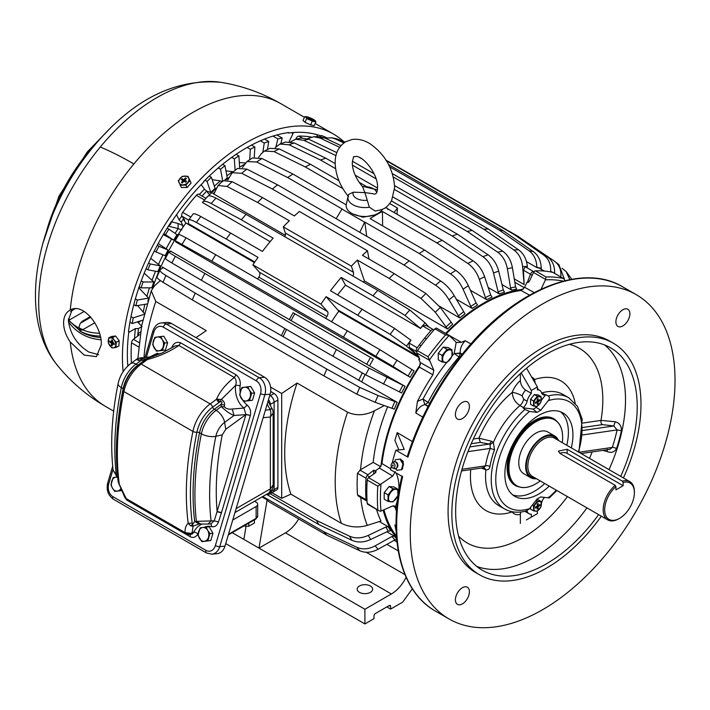 <?xml version="1.0" encoding="UTF-8"?>
<svg xmlns="http://www.w3.org/2000/svg" width="710" height="710" viewBox="0 0 710 710"><rect width="100%" height="100%" fill="white"/><g stroke="black" fill="none" stroke-linecap="round" stroke-linejoin="round"><path stroke-width="1.06" d="M536.201 419.619A139.63 80.62 -60 0 1 535.926 420.258M507.623 469.274A139.63 80.62 -60 0 1 507.215 469.825M535.757 419.841A139.08 80.301 -60 0 1 535.482 420.489M507.606 468.769A139.08 80.301 -60 0 1 507.18 469.337M137.687 336.061A154.088 88.963 -60 0 1 137.873 333.877L140.536 331.836M152.517 288.322A146.571 84.623 -60 0 1 185.896 223.011L183.215 219.23A154.088 88.963 -60 0 1 183.668 218.609M208.394 195.942A146.571 84.623 -60 0 1 216.772 187.804M226.135 179.737A146.571 84.623 -60 0 1 229.303 177.251M131.43 363.05A164.755 95.122 -60 0 1 131.51 342.815A3.213 1.855 -60 0 1 133.409 339.344L139.391 334.747L137.873 333.877M396.659 538.908A146.571 84.623 -60 0 1 394.272 536.085L386.861 531.799M396.579 537.923A146.571 84.623 -60 0 1 383.196 510.117M271.903 492.678L281.684 498.322L290.86 494.16L341.359 523.314C349.693 527.29 358.346 527.983 367.31 525.391L380.977 521.007A146.571 84.623 -60 0 1 376.513 509.372M266.49 494.346L318.861 524.583L351.903 540.292C357.627 542.804 363.884 542.529 370.682 539.476L388.255 531.133L390.589 530.84A146.571 84.623 -60 0 1 388.228 526.731L379.264 521.557M397.201 539.493L394.929 539.875L378.084 549.256C371.561 552.699 365.446 553.188 359.757 550.72L326.848 535.207L268.602 501.579A178.663 103.154 -60 0 1 267.12 499.902L258.99 548.12L364.904 609.26L364.904 623.939L373.975 618.694L373.975 616.076A2.139 1.234 120 0 1 375.492 613.458L389.107 605.594L390.624 606.464L390.624 609.091L402.73 602.098L412.341 588.776M524.37 287.772L514.83 282.26M528.888 281.968L527.734 281.302A154.088 88.963 -60 0 1 529.394 281.249L526.953 282.34L524.619 287.302L521.096 290.496A145.497 84.002 120 0 0 446.253 333.709L461.278 342.318L465.183 340.729L470.899 343.924M534.204 271.486A164.755 95.122 -60 0 0 533.423 271.495A3.213 1.855 -60 0 0 530.459 274.255L527.734 281.302M514.262 278.879L524.131 284.568L523.447 270.208L525.205 266.747A164.755 95.122 -60 0 1 527.37 266.756L527.352 266.534C526.563 259.123 523.643 253.559 518.602 249.858L488.462 229.099L392.364 173.622M296.363 139.098L295.804 139.231M445.667 333.372A146.571 84.623 -60 0 1 523.208 289.316M285.322 235.285L213.133 193.617A146.571 84.623 -60 0 1 214.899 191.895M488.214 287.541L499.299 293.94A146.571 84.623 -60 0 1 504.499 292.112L503.319 289.991L498.704 271.167C496.796 263.96 493.264 258.52 488.098 254.846L457.417 234.193L393.145 197.087M470.375 290.239L486.714 299.673A146.571 84.623 -60 0 1 492.003 297.046L490.69 294.987L484.628 276.776C482.179 269.809 478.336 264.493 473.108 260.845L442.17 240.299L387.704 208.855A178.663 103.154 -60 0 1 387.855 208.775L385.654 207.506M456.166 299.15L472.265 308.442A146.571 84.623 -60 0 1 477.546 304.963L476.091 302.992L468.36 285.739C465.281 279.136 461.092 274.024 455.793 270.412L424.544 250.044L370.079 218.6A178.663 103.154 -60 0 1 382.415 211.474L382.619 225.842M439.419 306.196L459.76 317.938A146.571 84.623 -60 0 1 464.961 313.767L454.205 295.688C450.575 289.485 446.084 284.595 440.724 281.027L409.217 260.854L277.583 184.857A178.663 103.154 -60 0 0 272.383 189.029L404.017 265.025A178.663 103.154 -60 0 1 409.217 260.854M363.316 282.039A146.571 84.623 -60 0 1 364.408 280.947L447.593 328.978A146.571 84.623 -60 0 1 452.634 324.177L440.342 307.448L425.964 293.567L394.201 273.616L362.428 255.272A178.663 103.154 -60 0 1 367.452 250.754L299.371 211.447A178.663 103.154 -60 0 0 294.348 215.964L262.576 197.62A178.663 103.154 -60 0 0 257.535 202.421L289.307 220.766A178.663 103.154 -60 0 0 283.29 226.863L285.349 233.013A4.278 2.467 -60 0 1 284.772 236.687M501.988 284.55L511.626 290.124A146.571 84.623 -60 0 1 516.667 289.103L515.611 286.946L512.407 267.732C511.031 260.384 507.792 254.863 502.689 251.162L472.265 230.439L394.6 185.603M188.603 220.047L181.982 216.23L184.724 220.109L183.215 219.23M254.792 261.981L188.345 223.614L188.549 220.286C188.798 219.026 191.407 219.754 196.386 222.461L226.259 239.039A178.663 103.154 -60 0 1 230.652 233.084L262.425 251.429A178.663 103.154 -60 0 1 273.11 238.134L241.338 219.789A178.663 103.154 -60 0 1 246.095 214.358L377.729 290.355A178.663 103.154 -60 0 0 372.963 295.786L341.19 277.441L345.504 285.163A164.755 95.122 -60 0 0 337.64 294.854M254.393 262.567L185.896 223.011M331.65 321.683A146.571 84.623 -60 0 1 338.705 311.237L419.077 357.645M175.911 241.595A146.571 84.623 -60 0 0 175.725 241.915L410.185 377.276A146.571 84.623 -60 0 1 414.09 370.886L379.894 349.693L215.707 254.739A178.663 103.154 -60 0 0 211.802 261.12L343.436 337.117A178.663 103.154 -60 0 1 347.332 330.736M162.102 268.38A146.571 84.623 -60 0 1 162.732 266.969L163.238 267.599L160.176 269.72C159.182 270.616 161.108 272.542 165.945 275.498L195.223 293.115L326.848 369.111A178.663 103.154 -60 0 0 323.929 375.892L192.295 299.895A178.663 103.154 -60 0 1 195.223 293.115M323.929 375.892L356.837 394.183L375.164 402.313L394.272 409.12A146.571 84.623 -60 0 1 397.201 402.33L163.238 267.599M281.48 335.519A146.571 84.623 -60 0 1 284.799 328.437M170.293 251.562A146.571 84.623 -60 0 1 170.604 250.985L171.19 251.455L168.998 251.722C168.341 251.917 170.444 253.452 175.317 256.337L336.389 349.604A178.663 103.154 -60 0 0 332.954 356.242L201.32 280.246A178.663 103.154 -60 0 1 204.764 273.607M332.954 356.242L365.694 374.871L401.629 392.985A146.571 84.623 -60 0 1 405.064 386.346L171.19 251.455M289.352 319.536A146.571 84.623 -60 0 1 293.132 312.755L373.318 359.056A146.571 84.623 -60 0 0 369.537 365.836M361.665 381.82A146.571 84.623 -60 0 1 365.091 374.516M380.658 466.701L373.185 462.387A146.571 84.623 -60 0 1 385.024 413.46A146.571 84.623 -60 0 1 387.678 406.652M380.933 466.301A146.571 84.623 -60 0 1 420.471 364.408M246.059 526.305L243.858 539.378L232.223 532.669M394.272 536.085L392.009 536.467L375.164 545.848C368.632 549.291 362.526 549.78 356.837 547.312L323.929 531.79L262.78 496.485M375.253 472.913A154.088 88.963 -60 0 1 375.421 471.023L375.439 471.005M378.883 468.36L379.832 467.633M388.228 526.731L385.894 527.024L368.321 535.367C361.523 538.42 355.257 538.695 349.533 536.183L316.5 520.474L270.128 493.707M390.624 609.091L386.843 606.908M562.009 268.273L566.154 271.557L569.793 279.66M560.802 277.131C561.459 270.173 559.356 264.874 554.483 261.227L558.894 264.635L564.326 278.977M554.483 261.227L520.412 238.019M550.649 271.939L550.685 271.406A164.942 95.229 -60 0 1 552.797 272.383M386.435 160.753L514.093 234.46L543.718 255.103C548.635 258.786 550.96 264.218 550.685 271.406M345.353 141.938L344.004 141.84M541.269 269.267L541.26 268.273C541.011 260.907 538.393 255.369 533.423 251.677L503.541 230.945L388.601 164.578M544.25 271.06L538.899 267.972A164.755 95.122 -60 0 0 536.866 267.599L536.866 267.386A164.942 95.229 -60 0 1 541.26 268.273M538.899 267.972L544.392 271.069M227.111 186.464A175.592 101.379 -60 0 1 232.152 181.671L223.144 180.642L218.05 185.496L227.111 186.464L257.535 202.421M218.05 185.496L214.189 193.44L213.133 193.617M459.76 317.938L449.013 299.86A164.942 95.229 -60 0 1 454.205 295.688M404.017 265.025L435.523 285.198C440.883 288.766 445.383 293.647 449.013 299.86M227.786 179.967L232.205 172.707L241.711 173.302L272.383 189.029M359.792 232.321L364.638 222.186L341.945 209.077A178.663 103.154 -60 0 1 342.105 208.971L287.63 177.527A178.663 103.154 -60 0 1 292.919 174.048L346.24 204.835M242.465 167.551L246.947 161.569L256.692 161.995L287.63 177.527M342.859 188.638L305.256 166.93A178.663 103.154 -60 0 1 310.536 164.303L338.91 180.686M258.662 157.274L261.44 153.591L264.351 151.079L274.007 151.567L305.256 166.93M396.979 214.207L397.476 208.021L389.737 203.557M499.299 293.94L498.118 291.828L493.503 273.004A164.942 95.229 -60 0 1 498.704 271.167M391.45 200.939L452.217 236.022L482.898 256.683C488.063 260.357 491.595 265.797 493.503 273.004M365.721 186.091L359.074 182.248M335.59 168.687L320.583 160.025A178.663 103.154 -60 0 1 325.783 158.197L335.164 163.611M289.077 144.787A175.592 101.379 -60 0 1 294.277 142.95L285.553 142.08L279.926 144.059L289.077 144.787L320.583 160.025M279.926 144.059L275.223 147.627M486.714 299.673L485.409 297.605L479.348 279.403A164.942 95.229 -60 0 1 484.628 276.776M382.415 211.474L436.89 242.927L467.828 263.463C473.055 267.12 476.898 272.427 479.348 279.403M366.724 236.323L364.798 222.079L419.264 253.523A178.663 103.154 -60 0 1 424.544 250.044M472.265 308.442L470.801 306.463L463.08 289.219A164.942 95.229 -60 0 1 468.36 285.739M419.264 253.523L450.513 273.891C455.811 277.503 460 282.607 463.08 289.219M447.593 328.978L435.31 312.249A164.942 95.229 -60 0 1 440.342 307.448M435.31 312.249L420.932 298.369L389.169 278.418L357.396 260.073L364.408 280.947M511.626 290.124L510.57 287.967L507.375 268.753A164.942 95.229 -60 0 1 512.407 267.732M394.574 189.508L467.233 231.46L497.648 252.183C502.76 255.875 505.999 261.404 507.375 268.753M376.06 178.822L352.4 165.155M303.836 140.287A175.592 101.379 -60 0 1 308.868 139.266L301.324 138.113L295.697 139.249L303.836 140.287L335.599 155.463M295.697 139.249L290.709 141.76M181.982 216.23A3.213 1.855 -60 0 1 182.674 212.334A164.755 95.122 -60 0 1 196.377 195.294A3.213 1.855 -60 0 1 198.977 194.291L205.909 198.294M325.748 318.275A158.339 91.421 -60 0 1 326.911 316.456A4.278 2.467 -60 0 0 327.47 311.504L320.955 304.111L252.867 264.803A178.663 103.154 -60 0 1 258.032 257.384L226.259 239.039M193.049 213.994L188.549 220.286M410.185 377.276L393.127 366.502A164.942 95.229 -60 0 1 397.032 360.121M343.436 337.117L393.127 366.502M179.08 234.202L175.219 240.69L211.802 261.12M176.391 242.225L175.219 240.69M157.247 276.501C156.262 277.397 158.179 279.323 163.016 282.287L192.295 299.895M165.563 258.351C164.898 258.546 167.01 260.091 171.882 262.966L201.32 280.246M405.064 386.346L369.138 368.233L336.389 349.604M397.201 402.33L378.084 395.532L359.757 387.403L326.848 369.111M433.881 330.052L433.854 330.026A3.213 1.855 -60 0 0 433.49 329.688A3.213 1.855 -60 0 0 430.89 330.691A164.755 95.122 -60 0 0 417.196 347.731A3.213 1.855 -60 0 0 416.495 351.627L416.823 352.089M320.955 304.111A178.663 103.154 -60 0 1 326.121 296.691L390.198 334.366L406.457 346.098L419.024 356.802L409.484 347.572L408.969 342.983A164.755 95.122 -60 0 1 411.001 340.267L394.591 328.411L330.505 290.736A178.663 103.154 -60 0 1 341.19 277.441M338.705 311.237L337.729 309.862L418.554 356.526M195.978 337.64L206.29 330.638L155.792 301.484L151.274 290.807L154.514 285.819L160.362 280.574M281.684 498.322L281.684 393.5L270.599 387.101M266.871 494.124A5.352 3.088 -120 0 0 269.232 494.222A5.352 3.088 -120 0 0 270.341 491.773A5.352 3.088 60 0 0 273.013 492.039A5.352 3.088 -120 0 0 274.122 489.589A5.352 3.088 60 0 1 273.013 492.039L276.793 489.856A5.352 3.088 -120 0 0 277.903 487.406L277.903 400.049A5.352 3.088 -120 0 0 274.122 393.5L270.679 391.512M341.359 523.314A177.598 102.533 -60 0 1 347.563 412.199L297.064 383.045L281.684 393.5M290.86 494.16A177.598 102.533 -60 0 1 297.064 383.045M364.904 609.26L391.37 593.986L285.455 532.837L258.99 548.12L243.858 539.378M267.12 499.902L261.99 496.938M326.848 535.207A178.663 103.154 -60 0 1 323.929 531.79M367.061 501.065A3.213 1.855 -60 0 1 366.688 500.932A3.213 1.855 -60 0 1 366.032 499.662A164.755 95.122 -60 0 1 366.032 478.212A3.213 1.855 -60 0 1 367.922 474.741L373.904 470.144A154.088 88.963 -60 0 0 373.584 474.103M366.032 499.662L357.494 494.737L358.328 496.104L366.688 500.932M318.861 524.583A178.663 103.154 -60 0 1 316.5 520.474M514.093 234.46A178.663 103.154 -60 0 1 517.998 236.332L386.373 160.336A178.663 103.154 -60 0 0 386.08 160.185M543.718 255.103A175.592 101.379 -60 0 1 547.623 256.984L517.998 236.332M339.62 147.29L320.033 138.033L313.776 136.737L307.457 138.681M320.033 138.033A175.592 101.379 -60 0 1 324.789 137.962L319.322 136.666L313.776 136.737M357.396 260.073A178.663 103.154 -60 0 0 351.37 266.17L283.29 226.863M389.169 278.418A178.663 103.154 -60 0 1 394.201 273.616M367.452 250.754L369.005 259.07M241.711 173.302A175.592 101.379 -60 0 1 246.902 169.131L237.513 168.447L232.205 172.707M256.692 161.995A175.592 101.379 -60 0 1 261.972 158.516L252.414 157.966L246.947 161.569M436.89 242.927A178.663 103.154 -60 0 1 442.17 240.299M352.897 213.985L363.076 217.216L374.374 215.015M274.007 151.567A175.592 101.379 -60 0 1 279.296 148.949L269.933 148.31L264.351 151.079M452.217 236.022A178.663 103.154 -60 0 1 457.417 234.193M377.507 188.061L355.142 175.148M374.028 173.719L352.355 161.205M467.233 231.46A178.663 103.154 -60 0 1 472.265 230.439M270.146 241.657L202.448 202.501C203.237 200.557 206.157 200.903 211.198 203.548L241.338 219.789M196.386 222.461A175.592 101.379 -60 0 1 200.77 216.514C195.8 213.799 193.182 213.071 192.934 214.331M357.893 315.036A178.663 103.154 -60 0 1 362.277 309.081M182.177 244.178A175.592 101.379 -60 0 1 186.082 237.788L179.124 234.309M157.008 276.793L160.176 269.72M347.563 412.199C355.461 415.732 363.804 415.572 372.59 411.729L384.447 405.534M165.421 258.422L168.998 251.722M274.122 393.5L270.341 395.683L269.791 395.363L270.341 395.683A5.352 3.088 60 0 1 274.122 402.233L274.122 489.589L274.122 402.233A5.352 3.088 -120 0 0 270.341 395.683L269.56 396.136M357.494 494.737A164.755 95.122 -60 0 1 357.494 473.286L360.591 469.692A161.507 93.241 -60 0 1 374.001 411.951A161.507 93.241 -60 0 1 374.418 410.841M324.789 137.962L340.96 145.603M387.873 209.521L387.855 208.775M207.551 196.448L202.448 202.501M372.963 295.786L405.011 315.444A175.592 101.379 -60 0 1 409.776 310.013L377.729 290.355M345.504 285.163L420.498 328.455A164.755 95.122 -60 0 1 422.663 325.943L426.177 325.464M524.131 284.568L522.596 266.605C521.797 259.185 518.886 253.63 513.845 249.929L483.705 229.17L393.313 176.985M361.585 158.667L359.668 157.558M483.705 229.17A178.663 103.154 -60 0 1 488.462 229.099M211.198 203.548A175.592 101.379 -60 0 1 215.955 198.117C210.914 195.481 208.003 195.135 207.213 197.069M409.776 310.013L425.121 322.881L428.893 327.035M405.011 315.444L420.364 328.304A164.942 95.229 -60 0 1 425.121 322.881M339.602 139.781A175.592 101.379 120 0 0 335.209 138.894L331.588 137.767L336.913 138.84L344.856 142.24M335.209 138.894L343.844 142.941M341.945 209.077L336.176 218.689M257.668 278.968A158.339 91.421 -60 0 1 258.83 277.148A4.278 2.467 -60 0 0 259.39 272.196L252.867 264.803M370.389 592.335A7.757 4.482 0 0 0 372.661 589.176A7.757 4.482 0 0 0 367.869 585.031A7.757 4.482 0 0 0 359.42 586.007A7.757 4.482 0 0 0 357.148 589.176A7.757 4.482 0 0 0 361.931 593.311A7.757 4.482 0 0 0 370.389 592.335M331.588 137.767L325.224 138.166M536.866 267.386C536.618 260.02 534.009 254.491 529.03 250.79L499.148 230.058A178.663 103.154 -60 0 1 503.541 230.945M499.148 230.058L389.728 166.885M215.955 198.117L246.095 214.358M391.37 593.986A26.749 15.442 120 0 0 406.111 577.301M285.455 532.837A26.749 15.442 120 0 0 298.697 518.948M337.729 309.862L326.121 296.691M186.082 237.788L215.707 254.739M200.77 216.514L230.652 233.084M308.868 139.266L336.842 152.632M394.041 212.512L397.476 208.021M294.277 142.95L325.783 158.197M279.296 148.949L310.536 164.303M261.972 158.516L292.919 174.048M246.902 169.131L277.583 184.857M232.152 181.671L262.576 197.62M351.37 266.17L353.438 272.32A4.278 2.467 -60 0 1 352.861 276.004M536.866 267.599L526.465 261.591M295.946 138.858A3.213 1.855 -60 0 1 298.91 136.098A164.755 95.122 -60 0 1 311.344 137.083M547.623 256.984C552.54 260.659 554.865 266.09 554.581 273.288L554.581 273.288A164.942 95.229 -60 0 0 553.862 272.906M566.154 271.557L571.772 279.287M364.904 623.939L225.736 543.594M390.624 606.464A2.139 1.234 120 0 0 390.18 605.488A2.139 1.234 120 0 0 389.107 605.594M375.421 471.023L373.904 470.144M373.185 462.387L360.591 469.692M629.024 318.16A9.896 5.716 -60 0 1 617.931 326.405A9.896 5.716 -60 0 1 616.741 317.503A9.896 5.716 -60 0 1 627.826 309.258A9.896 5.716 -60 0 1 629.024 318.16M606.109 554.324A187.227 108.097 120 0 0 636.249 294.668A187.227 108.097 120 0 0 479.17 359.295A187.227 108.097 120 0 0 449.031 618.951A187.227 108.097 120 0 0 606.109 554.324M398.869 449.9L394.893 440.422L397.209 432.621L404.238 449.368L395.834 450.193L407.939 457.187L407.824 456.175M395.834 450.193A187.227 108.097 120 0 0 392.124 463.142M391.317 466.328A187.227 108.097 120 0 0 390.509 469.718L402.614 476.712A187.227 108.097 120 0 0 435.452 611.115L449.031 618.951M401.256 459.716L403.271 461.464L402.561 468.68M417.436 401.398L415.794 413.007C418.234 408.072 421.279 405.286 424.935 404.647L423.053 399.002L417.436 401.398A145.834 84.197 120 0 1 432.905 374.791L419.388 367.123A145.497 84.002 120 0 0 381.962 463.577L390.713 468.831M397.209 432.621L412.395 441.558M528.559 282.234A154.061 88.945 120 0 0 526.953 282.34L527.761 282.518M384.003 509.762A145.497 84.002 120 0 0 396.446 536.121M367.23 503.425L379.22 510.934L367.665 504.26A2.139 1.234 -60 0 1 367.23 503.425A167.436 96.666 -60 0 1 367.23 480.058A2.139 1.234 -60 0 1 368.552 477.706L375.421 472.789L376.069 471.822L375.457 470.81A154.061 88.945 120 0 0 375.27 472.896M375.457 470.81L379.326 468.041L381.962 463.577M419.397 358.31A154.061 88.945 120 0 0 418.74 359.251L420.276 362.508L419.388 367.123M396.18 531.328L394.893 524.965L396.047 525.666M379.22 510.934L380.622 511.218L392.71 505.937L394.503 505.919L396.517 511.413M432.905 374.791L433.792 370.167L428.032 356.748A167.436 96.666 -60 0 1 445.56 334.942L448.889 335.262L456.539 342.548L461.278 342.318M456.202 342.3L454.196 353.429L460.293 353.527L460.222 353.003C459.947 348.699 461.606 344.607 465.183 340.729M545.617 279.42L533.547 272.454A2.139 1.234 -60 0 1 535.402 270.847L545.99 276.962L545.457 279.846L541.047 289.201M377.818 509.54A167.436 96.666 -60 0 1 377.818 486.172L392.71 476.073L395.328 471.662M446.661 362.49A139.08 80.301 -60 0 0 423.053 399.002L424.935 404.647L428.068 406.484M452.075 355.879A139.08 80.301 -60 0 1 454.196 353.429L459.033 356.997L460.293 353.527L461.979 354.503M423.258 399.18L428.015 402.392A134.802 77.825 -60 0 1 459.033 356.997L459.698 357.378M507.126 467.535A37.976 21.93 120 0 0 514.821 484.602M552.797 418.82A37.976 21.93 120 0 0 534.168 420.693M556.959 421.438A38.517 22.241 120 0 0 534.355 420.577A38.517 22.241 120 0 0 521.3 431.964A38.517 22.241 120 0 0 507.126 467.748A38.517 22.241 120 0 0 519.161 486.9M566.784 445.259A48.147 27.796 120 0 0 560.589 411.827M512.664 494.843A48.147 27.796 120 0 0 544.712 483.501M571.328 447.877A48.147 27.796 120 0 0 562.968 412.954A48.147 27.796 120 0 0 522.578 429.577A48.147 27.796 120 0 0 514.821 496.343A48.147 27.796 120 0 0 549.247 486.119M520.359 373.629L520.359 380.595C520.634 384.571 522.4 387.731 525.657 390.083L531.328 393.358A10.694 6.177 120 0 0 527.131 401.221A7.49 4.322 -60 0 1 523.35 407.531A64.193 37.062 120 0 0 523.013 407.833L532.784 409.031L537.035 412.368L540.754 410.22L548.253 400.644C549.753 398.798 549.788 397.236 548.351 395.94L545.706 394.724A64.193 37.062 120 0 0 545.36 394.822A7.49 4.322 120 0 1 542.901 394.636A7.49 4.322 120 0 1 541.588 392.87A10.694 6.177 120 0 0 539.707 390.349A10.694 6.177 120 0 0 537.381 389.861L537.381 386.95L526.554 368.188M537.035 412.368L529.536 411.445A60.98 35.207 120 0 0 518.22 422.885A60.98 35.207 120 0 0 496.201 486.279A60.98 35.207 120 0 0 529.536 508.653L526.5 510.916C518.282 513.161 510.952 512.505 504.535 508.928A64.193 37.062 120 0 1 514.865 419.903A64.193 37.062 120 0 1 524.903 409.475L529.536 411.445M548.351 497.204C549.788 497.825 549.753 498.047 548.253 497.852L540.754 496.929L537.035 499.068L529.536 508.653M532.784 409.031A4.278 2.467 120 0 0 535.926 407.22L536.547 406.431M541.393 400.245L545.706 394.724M523.013 407.833L524.903 409.475M461.97 469.292L485.48 465.866A3.213 1.42 -170.3 0 1 489.971 466.461C489.403 469.061 488.045 470.162 485.888 469.763L483.821 467.597L485.48 465.866A67.397 38.917 -60 0 1 490.246 448.392L494.506 449.812L493.361 442.392L490.122 444.487L490.246 448.392L467.934 451.64M484.362 467.633L461.509 470.961M607.432 449.27L607.077 451.524C611.239 453.228 614.39 452.243 616.537 448.569A3.213 0.896 18.1 0 0 612.313 447.398L609.775 449.377L581.144 453.539M616.537 448.569A128.368 74.115 120 0 0 621.428 430.642C621.569 425.947 619.493 422.983 615.197 421.758L613.786 425.964L617.088 429.923A125.155 72.26 -60 0 1 612.313 447.398L578.934 452.261L582.182 419.219L577.487 406.395L568.719 397.751A64.193 37.062 120 0 0 548.351 395.94M473.348 438.993L478.913 438.185L491.595 441.238L489.474 444.061L490.122 444.487M504.535 508.928L498.855 505.653A64.193 37.062 120 0 1 485.888 469.763L484.016 469.026L483.119 467.375M484.016 469.026L481.344 468.076M582.928 430.455L613.786 425.964L602.479 424.624A3.213 2.387 81.7 0 1 600.997 420.4A112.331 64.858 120 0 0 569.313 344.341M428.982 360.023L416.912 353.056A2.139 1.234 -60 0 1 417.445 350.633A167.436 96.666 -60 0 1 434.973 328.828A2.139 1.234 -60 0 1 436.677 328.189A2.139 1.234 -60 0 1 436.819 328.295M535.402 270.847A167.436 96.666 -60 0 1 552.93 272.409A2.139 1.234 -60 0 1 553.134 272.489A2.139 1.234 -60 0 1 553.303 272.631M537.381 386.95L531.328 390.447L521.184 372.874M525.657 390.083A10.694 6.177 120 0 0 522.116 395.807L523.723 399.26L527.131 401.221M533.751 380.658A7.49 5.902 145.3 0 1 534.559 379.477A18.185 10.499 120 0 0 531.737 377.17M522.116 395.807A7.49 1.615 21 0 0 512.221 392.373C512.602 398.07 515.185 402.464 519.942 405.57A64.193 37.062 120 0 0 509.194 416.628A64.193 37.062 120 0 0 493.361 442.392L491.595 441.238M568.719 397.751L563.048 394.467A64.193 37.062 120 0 0 541.961 392.861L541.481 392.568M538.349 389.568L537.381 388.166M535.163 383.107L534.559 379.477A74.887 43.239 120 0 1 575.215 403.245M526.412 519.942L537.381 513.614L537.381 511.138M541.41 503.505A10.694 6.177 120 0 0 541.588 502.831A7.49 4.322 -60 0 1 544.481 497.382M526.616 510.889L527.131 511.182A10.694 6.177 120 0 0 529.003 513.703A10.694 6.177 120 0 0 531.328 514.191L531.328 517.102M512.336 511.768L512.221 511.919A18.185 10.499 120 0 0 520.359 514.288L520.359 523.439M512.212 511.75L512.221 511.919A74.887 43.239 120 0 1 470.73 469.621M520.794 512.025L520.359 514.288M607.077 451.524L602.817 450.389M620.7 476.383A128.386 74.124 120 0 0 610.618 347.811A128.386 74.124 120 0 0 502.902 392.133A128.386 74.124 120 0 0 482.232 570.174A128.386 74.124 120 0 0 589.948 525.861A128.386 74.124 120 0 0 598.619 514.626M615.197 421.758L600.997 420.4L582.706 423.071M531.328 393.358L531.328 390.447M539.201 418.376A53.49 30.885 -60 0 1 539.147 418.829M539.094 418.412A54.563 31.497 -60 0 1 539.032 418.873M623.407 477.945A133.728 77.212 120 0 0 613.289 343.178A133.728 77.212 120 0 0 501.091 389.346A133.728 77.212 120 0 0 479.561 574.807A133.728 77.212 120 0 0 591.758 528.648A133.728 77.212 120 0 0 601.334 516.188M520.359 380.595A18.185 10.499 120 0 0 512.221 392.373A74.887 43.239 120 0 0 498.003 406.688A74.887 43.239 120 0 0 478.913 438.185L480.386 442.41L489.474 444.061L469.842 446.918M621.428 430.642L617.088 429.923L582.626 434.937M545.99 276.962A167.436 96.666 -60 0 1 563.518 278.524L553.134 272.489M552.93 272.409L563.518 278.524L565.524 281.195M533.547 272.454L529.403 281.24M436.677 328.189L448.889 335.262M416.912 353.056L419.716 359.42M419.637 358.825L418.74 359.251M613.289 343.178L609.508 340.995A133.728 77.212 120 0 0 497.302 387.163A133.728 77.212 120 0 0 475.771 572.624L479.561 574.807M456.264 595.459A9.896 5.716 120 0 0 457.453 604.361A9.896 5.716 120 0 0 468.547 596.116A9.896 5.716 120 0 0 467.349 587.214A9.896 5.716 120 0 0 456.264 595.459M456.264 410.158A9.896 5.716 120 0 0 457.453 419.051A9.896 5.716 120 0 0 468.547 410.815A9.896 5.716 120 0 0 467.349 401.913A9.896 5.716 120 0 0 456.264 410.158M176.568 214.624L179.071 219.94L181.201 222.106L182.727 225.354L178.006 223.481L178.157 228.638L168.421 226.135M183.224 219.248A154.061 88.945 120 0 0 181.201 222.106M171.279 222.363L170.728 224.076L168.483 226.099M181.84 229.987L178.157 228.638A143.952 83.105 120 0 0 175.086 233.395M182.923 227.271L182.727 225.354M153.813 281.968L151.789 287.825L141.059 287.843A162.084 93.578 -60 0 1 143.083 281.985L153.813 281.968L144.201 273.217M147.005 303.969L135.841 305.85A162.084 93.578 -60 0 1 137.358 300.037L148.665 298.129L138.698 287.71M148.665 298.129L147.857 301.12M144.946 314.095L137.598 305.557M173.63 240.157L165.528 234.628A162.084 93.578 -60 0 1 168.873 229.152L176.976 234.682L173.63 240.157L171.616 239.057A143.952 83.105 120 0 0 166.131 248.775L168.075 250.009L165.128 255.698L156.014 251.97A162.084 93.578 -60 0 1 158.96 246.281L168.075 250.009M160.318 265.851L157.815 271.664L147.813 269.791A162.084 93.578 -60 0 1 150.316 263.978L160.318 265.851L150.689 258.351M168.873 229.152L167.169 228.167M141.059 287.843L139.169 286.76M135.841 305.85L133.782 304.661M142.808 320.148L132.255 323.538A162.084 93.578 -60 0 1 133.24 317.858L144.183 314.344M132.255 323.538L129.948 322.207M141.246 320.654L138.148 322.659L142.044 326.493M165.528 234.628L163.832 233.643M163.273 234.593L171.616 239.057M156.014 251.97L154.301 250.976M147.813 269.791L146.038 268.77M128.758 332.422L135.432 328.57L138.477 328.561L141.423 326.857M138.477 328.561A154.061 88.945 120 0 0 137.9 333.86M127.773 365.428A2.139 1.234 120 0 0 127.986 365.357L129.042 364.887M316.988 136.657A2.139 1.234 120 0 0 316.74 134.714A2.139 1.234 120 0 0 316.589 134.651A167.436 96.666 120 0 0 313.075 133.684M293.754 132.486A2.139 1.234 120 0 0 292.981 133.56L289.192 141.592M233.386 171.731L232.676 171.634A143.952 83.105 120 0 0 226.863 175.805M224.946 179.807L227.271 177.97L224.981 165.705L222.603 164.329M222.816 181.547L220.393 180.908A143.952 83.105 120 0 0 214.34 186.153M210.763 192.428L207.054 181.405A162.084 93.578 -60 0 1 211.367 177.296L215.068 188.327L210.763 192.428L212.13 193.12M275.959 146.775L277.867 138.903A162.084 93.578 -60 0 1 282.189 138.033L276.856 134.953M282.189 138.033L280.805 143.731M260.392 140.793L264.253 143.029L262.869 152.073M247.178 147.44L250.346 149.269L249.734 159.697M239.305 162.554L245.474 162.972M231.744 157.354L234.362 158.862L235.081 170.364M225.949 170.906L232.676 171.634M218.245 167.959L220.526 169.273L222.718 181.032M212.157 179.639L220.393 180.908M210.027 194.291L208.5 193.652L206.716 191.114A154.061 88.945 120 0 0 202.039 196.058M206.894 191.363L208.421 191.709L207.515 192.25M208.421 191.709L210.755 192.437M277.867 138.903L272.977 136.08M264.253 143.029A162.084 93.578 -60 0 1 268.708 141.459L264.555 139.053M250.346 149.269A162.084 93.578 -60 0 1 254.872 147.014L251.509 145.071M234.362 158.862A162.084 93.578 -60 0 1 238.888 155.88L236.137 154.292M220.526 169.273A162.084 93.578 -60 0 1 224.981 165.705M201.223 184.582L204.436 189.153L206.716 191.114M207.054 181.405L205.012 180.233M211.367 177.296L209.264 176.08M238.888 155.88L239.616 167.524M254.872 147.014L254.278 157.176M268.708 141.459L267.475 149.49M150.316 263.978L148.567 262.966M158.96 246.281L157.256 245.296M133.24 317.858L131.022 316.571M137.358 300.037L135.362 298.883M143.083 281.985L141.237 280.92M158.197 243.557L166.131 248.775M559.95 453.424A5.094 2.938 0 0 1 567.157 453.415L623.14 485.738L615.934 489.9L615.934 486.643A21.007 12.132 120 0 0 612.419 490.264A21.007 12.132 120 0 0 605.142 513.765A21.007 12.132 120 0 0 619.537 518.362A21.007 12.132 120 0 0 626.664 512.15A21.007 12.132 120 0 0 634.394 492.634A21.007 12.132 120 0 0 623.14 482.489L622.386 481.149L567.157 449.261L558.459 451.098L559.95 453.424L615.179 485.312A22.081 12.744 120 0 0 611.301 489.27A22.081 12.744 120 0 0 607.742 519.889A22.081 12.744 120 0 0 618.783 518.797L619.537 518.362M623.14 485.738L623.14 482.489M615.934 486.643L615.179 485.312M634.394 492.634L634.394 491.755A22.081 12.744 120 0 0 629.823 481.646A22.081 12.744 120 0 0 622.386 481.149M558.513 440.475A24.069 13.898 120 0 0 554.714 435.984A24.069 13.898 120 0 0 534.515 444.291A24.069 13.898 120 0 0 530.645 477.679A24.069 13.898 120 0 0 536.432 478.717M554.714 435.984L547.818 432.008A24.069 13.898 120 0 0 527.628 440.315A24.069 13.898 120 0 0 523.749 473.703L530.645 477.679M540.195 480.892A37.976 21.93 -60 0 1 535.784 483.865A37.976 21.93 -60 0 1 509.762 475.549A37.976 21.93 -60 0 1 522.906 433.073A37.976 21.93 -60 0 1 562.639 437.351A37.976 21.93 -60 0 1 562.276 442.649M535.748 483.883A38.083 21.992 -60 0 1 535.713 483.909A38.083 21.992 -60 0 1 516.667 485.791A38.083 21.992 -60 0 1 522.8 432.976A38.083 21.992 -60 0 1 554.75 419.823A38.083 21.992 -60 0 1 562.639 437.262A38.083 21.992 -60 0 1 562.639 437.307M554.519 419.69A38.083 21.992 120 0 0 554.288 419.557A38.083 21.992 120 0 0 544.854 417.942A38.083 21.992 120 0 0 522.329 432.701A38.083 21.992 120 0 0 510.082 478.158A38.083 21.992 120 0 0 516.197 485.525A38.083 21.992 120 0 0 516.436 485.658M544.774 417.95A37.976 21.93 120 0 0 544.694 417.959A37.976 21.93 120 0 0 522.24 432.683A37.976 21.93 120 0 0 510.028 478.016A37.976 21.93 120 0 0 510.055 478.087M552.549 418.722A37.976 21.93 120 0 0 521.566 432.292A37.976 21.93 120 0 0 514.608 484.433M170.853 222.434L171.128 222.594A167.968 96.977 120 0 1 203.885 181.84L203.69 181.565A168.501 97.288 120 0 1 288.571 132.557L288.375 133.054L287.727 132.681M128.546 331.286L128.492 331.703A168.501 97.288 120 0 1 170.932 222.319L171.128 222.594M72.358 309.205L68.355 320.13C69.971 333.744 76.786 344.377 88.777 352.009L98.637 354.689M133.879 163.948A174.917 100.989 120 0 1 280.636 103.562A174.917 174.917 0 0 0 220.517 82.28A167.258 96.569 120 0 0 100.27 147.032A174.917 40.213 39.6 0 1 133.879 163.948A174.917 100.989 120 0 0 70.263 309.995C65.915 312.32 63.687 316.616 63.581 322.881C63.687 329.245 65.915 335.626 70.263 342.025L84.162 355.089L96.445 356.624L101.264 344.803C102.364 326.813 83.105 302.194 70.263 309.995L69.704 310.305M75.118 308.797L70.618 311.397M90.844 317.192L80.612 323.094M71.719 309.88L73.263 308.992M84.179 311.424L69.944 319.651A5.352 3.088 120 0 1 68.728 320.121L68.373 320.166A5.352 3.088 120 0 0 68.728 320.121A120.363 69.491 120 0 0 79.156 328.18A5.352 3.088 120 0 0 79.165 328.215A5.352 3.088 120 0 1 82.884 320.911L90.33 316.607M94.82 322.757L82.884 329.644A5.352 3.088 120 0 1 82.564 329.813L80.407 330.026A5.352 3.088 120 0 0 82.564 329.813A120.363 69.491 120 0 0 99.418 333.247M80.301 329.964A5.352 3.088 120 0 0 80.399 330.008L79.156 328.18M326.813 137.802A168.501 97.288 120 0 0 321.328 135.486L321.133 135.983A167.968 96.977 120 0 0 288.375 133.054M344.066 141.849A174.917 100.989 120 0 0 333.594 134.137A174.917 100.989 120 0 0 186.828 194.522A174.917 100.989 120 0 0 123.123 371.632M128.874 331.481A167.968 96.977 120 0 0 127.818 365.996M382.548 209.299A18.726 10.81 180 0 1 370.176 216.062A18.726 10.81 180 0 1 346.32 204.347L348.024 196.528A17.005 9.816 180 0 0 369.377 207.222L375.102 211.012C386.755 209.21 386.808 206.237 389.55 203.797L391.601 200.655L394.645 187.351C393.402 169.069 385.246 154.567 370.158 143.837C364.328 140.145 358.337 138.69 352.187 139.462L345.619 141.778C338.546 146.491 335.067 153.52 335.164 162.892C335.537 174.98 340.019 186.251 348.583 196.688M362.535 186.641C355.967 178.849 352.55 170.932 352.275 162.892C354.166 153.156 353.207 157.842 356.003 156.36C363.884 156.422 378.235 174.678 377.525 187.351C377.56 192.845 376.007 194.966 372.883 193.715L364.904 192.587L362.517 186.615M369.377 207.222L364.904 192.587L353.216 192.215L348.787 194.327L348.495 195.17M394.37 467.526A2.565 1.908 -98.3 0 0 394.565 464.038A2.565 1.908 -98.3 0 0 391.929 463.319A2.565 1.908 -98.3 0 0 391.787 463.453A2.565 1.908 -98.3 0 0 391.21 465.884A2.565 1.908 -98.3 0 0 392.594 467.899A2.565 1.908 -98.3 0 0 394.37 467.526M392.95 465.973L393.154 466.017A0.532 0.532 0 0 1 392.55 465.387A0.532 0.532 0 0 1 393.003 464.961L392.95 465.973L393.207 465.006M394.343 461.74A3.532 2.627 81.7 0 1 394.485 461.722A3.532 2.627 81.7 0 1 397.36 463.914A3.532 2.627 81.7 0 1 396.766 468.014A3.532 2.627 81.7 0 1 395.497 468.707A3.532 2.627 81.7 0 1 395.355 468.724M401.452 469.7L402.126 469.452L403.564 464.003L402.978 464.091L401.452 469.7L396.899 470.322L395.577 468.689M402.978 464.091L399.961 459.104L395.417 459.725L394.565 461.704M392.941 462.45A3.532 2.627 81.7 0 1 393.118 462.272A3.532 2.627 81.7 0 1 394.201 461.757A3.532 2.627 81.7 0 1 397.076 463.958A3.532 2.627 81.7 0 1 396.482 468.059A3.532 2.627 81.7 0 1 395.213 468.751A3.532 2.627 81.7 0 1 394.041 468.565L392.594 467.899M403.564 464.003L400.546 459.015L395.417 459.725M400.546 459.015L399.961 459.104M232.738 520.031L256.124 506.532A5.352 3.088 180 0 0 257.686 504.348A5.352 3.088 180 0 0 256.124 502.165L254.535 501.251L234.966 512.549L254.482 501.278A9.629 5.556 60 0 1 254.446 501.296M234.966 512.549L268.344 493.272A9.629 5.556 -120 0 0 270.341 488.87L273.155 484.939L273.155 413.078A9.629 9.629 0 0 0 271.974 408.454L268.034 401.256M236.137 508.617L270.341 488.87L270.341 417.01L273.155 413.078M263.144 417.72L270.341 417.01A9.629 7.26 -95.7 0 0 270.19 409.661C272.533 408.241 272.578 408.064 270.341 409.146M113.014 469.487L108.71 483.963A3.213 1.003 16.6 0 1 107.734 482.844C106.145 489.882 108.035 495.34 113.405 499.236A3.213 1.855 -60 0 1 112.917 496.663L205.962 550.383A3.213 1.855 120 0 0 206.459 552.957L211.935 554.182L217.171 553.667A12.842 9.683 -95.7 0 0 224.981 546.132L219.745 546.647A3.213 1.003 -163.4 0 1 215.379 545.546L260.534 393.58A3.213 1.003 16.6 0 0 264.901 394.68A12.842 9.683 -95.7 0 0 259.301 377.747A3.213 1.855 120 0 0 256.337 380.88L163.282 327.159A3.213 1.855 -60 0 1 166.255 324.026A12.842 9.683 -95.7 0 0 161.516 322.943C157.842 323.103 154.966 325.748 152.89 330.869A3.213 1.003 16.6 0 0 153.875 331.996L146.402 357.121M161.516 322.943L166.752 322.42A12.842 9.683 -95.7 0 1 171.492 323.503L264.546 377.232A12.842 9.683 -95.7 0 1 270.146 394.156L224.981 546.132M138.849 360.538C134.935 359.038 135.725 358.976 141.201 360.352L144.591 360.281L144.725 358.985L145.852 358.896M139 364.363L137.891 365.171L136.054 364.106L141.201 360.352L141.76 359.074L144.725 358.985M149.34 357.769L145.843 359.349A3.213 1.597 -126.1 0 0 145.843 359.349L139.604 363.902A3.213 1.597 -126.1 0 1 141.201 364.07L147.44 359.517A3.213 1.597 -126.1 0 0 145.852 359.349M147.946 358.648L147.44 359.517C159.386 356.305 169.859 351.61 178.84 345.45L174.962 345.956L162.572 352.737L146.766 358.736M117.603 476.516L113.085 470.18C110.183 443.342 111.861 414.445 118.135 383.48A10.694 4.384 -168.5 0 0 121.303 387.589A24.948 14.404 -60 0 1 136.054 364.106A10.694 5.316 -126.1 0 0 130.738 363.555C124.197 368.614 119.999 375.253 118.135 383.48M124.809 497.222L126.469 499.494L186.224 534.213L190.848 534.399A5.352 4.038 -95.7 0 0 193.741 532.189L190.733 533.352L185.088 532.598L126.202 498.606L118.259 482.197L124.969 497.745L126.469 499.494A2.139 1.234 120 0 0 126.886 500.151L185.55 534.018A2.139 1.234 120 0 0 185.692 534.08M190.981 533.583L188.425 534.639L185.55 534.018A2.139 1.234 120 0 1 185.132 533.361L185.088 532.598C184.866 528.506 185.905 525.4 188.185 523.279L192.215 523.234L193.058 526.163L192.197 532.34L190.981 533.583L185.443 533.538L186.224 534.213M190.431 525.746L193.058 526.163L199.155 523.989L194.673 521.424L192.561 524.628L190.431 525.746L188.185 523.279A277.433 160.176 -60 0 1 192.916 431.414L123.922 391.574A3.213 1.313 -168.5 0 1 122.972 390.349C125.528 379.38 131.075 370.567 139.604 363.902M240.184 391.876A18.185 13.721 -95.7 0 1 240.131 385.805A3.213 0.595 6.9 0 0 235.631 385.344L221.422 399.384L219.603 402.091L218.902 402.579L216.435 399.348L210.195 403.901L141.201 364.07A29.225 16.871 -60 0 0 123.922 391.574A277.433 160.176 -60 0 0 119.191 483.448L119.094 484.557M217.917 399.047L219.603 402.091C222.248 401.185 222.709 401.949 220.996 404.389L224.458 405.019C224.892 403.049 223.881 401.168 221.422 399.384L216.435 399.348C219.967 391.272 225.931 383.986 234.318 377.471L236.119 374.844L180.642 342.815C176.781 341.59 173.985 342.859 172.246 346.613L172.823 347.279M192.215 523.234A274.868 158.694 -60 0 1 196.901 432.221A2.139 0.879 -168.5 0 1 199.546 432.763A273.155 157.709 -60 0 0 194.673 521.424L214.234 520.812L210.888 523.838L207.95 524.069L211.101 521.06A263.011 151.851 -60 0 1 215.867 436.304A14.812 8.547 -60 0 1 224.626 422.37A10.694 5.316 -126.1 0 0 216.133 410.344L214.296 409.279L220.996 404.389L221.28 406.582L216.133 410.344A24.948 14.404 -60 0 0 201.391 433.819L199.546 432.763A24.948 14.404 -60 0 1 214.296 409.279A2.139 1.065 -126.1 0 1 212.654 407.132A3.213 1.597 -126.1 0 0 210.195 403.901A29.225 16.871 -60 0 0 192.916 431.414A3.213 1.313 -168.5 0 0 196.901 432.221A26.66 15.389 -60 0 1 212.654 407.132L218.902 402.579M199.155 523.989L207.95 524.069M200.406 523.873L196.359 521.238A273.155 157.709 -60 0 1 201.391 433.819A10.694 4.384 -168.5 0 0 215.867 436.304L222.283 434.848L225.771 429.284L224.626 422.37L234.043 415.501C230.191 414.036 225.94 411.063 221.28 406.582L224.431 406.803L224.458 405.019M127.205 500.142L126.194 499.334L127.205 500.142M124.898 497.444L126.886 500.151M224.431 406.803C226.037 408.756 228.647 409.501 232.268 409.022L234.043 415.501L245.908 414.604L225.771 429.284M118.348 419.344A273.155 157.709 -60 0 1 123.141 388.645L121.303 387.589A273.155 157.709 -60 0 0 116.28 475.008L116.112 475.94M153.697 356.331L143.544 357.805C139.905 358.266 139.302 358.683 141.76 359.074M217.154 511.733L221.396 512.913L218.485 522.001L214.234 520.812L217.127 511.493C215.032 487.788 216.745 462.245 222.283 434.848M245.926 414.587L217.127 511.493L221.493 512.593L250.293 415.696A3.213 1.003 -163.4 0 0 245.926 414.587L243.983 408.081L247.231 405.144C250.115 407.744 251.154 411.188 250.346 415.492L245.988 414.542M232.268 409.022L243.983 408.081A21.398 16.144 -95.7 0 1 235.631 385.344C236.652 382.086 236.217 379.468 234.318 377.471L178.84 345.45L180.642 342.815M152.126 356.846L143.544 357.805M218.485 522.001C217.065 525.711 214.739 527.264 211.527 526.669A3.213 2.023 105.1 0 0 210.506 523.865M150.316 356.677L157.416 353.287A3.213 1.961 -68.5 0 1 156.573 355.284M277.903 400.049L270.341 404.416L270.341 405.463M270.341 491.746L277.903 487.406M270.341 404.416A5.352 3.088 -120 0 0 268.522 399.632M117.381 477.377A6.949 5.245 -95.7 0 0 111.985 480.448A6.949 5.245 -95.7 0 0 112.57 488.356L114.816 491.435L122.209 490.539M122.191 490.486L120.815 490.619L121.153 488.356M117.123 477.076L113.156 477.626L110.982 484.939L112.57 488.365A6.949 5.245 -95.7 0 0 121.046 488.152M114.816 491.435L120.815 490.619M156.502 351.157L165.448 350.048L167.622 342.735L163.797 336.238L160.842 336.531L154.842 337.348L152.668 344.661L156.502 351.157L165.448 350.048M167.622 342.735L164.676 343.028L162.501 350.341M164.676 343.028L162.279 339.682A6.949 5.245 -95.7 0 0 154.851 338.359A6.949 5.245 -95.7 0 0 154.256 348.077A6.949 5.245 -95.7 0 0 161.676 349.409A6.949 5.245 -95.7 0 0 162.27 339.691L160.842 336.531M243.494 401.381L252.449 400.271L254.624 392.958L250.79 386.462L247.843 386.755L241.844 387.571L239.669 394.884L243.494 401.381L252.449 400.271M254.624 392.958L251.677 393.251L249.503 400.564M251.677 393.251L249.272 389.914A6.949 5.245 -95.7 0 0 241.853 388.583A6.949 5.245 -95.7 0 0 241.258 398.301A6.949 5.245 -95.7 0 0 248.677 399.632A6.949 5.245 -95.7 0 0 249.272 389.914L247.843 386.755M201.809 541.668L210.763 540.558L212.938 533.245L209.104 526.749L206.157 527.042L200.149 527.858L197.975 535.171L201.809 541.668L210.763 540.558M212.938 533.245L209.982 533.538L207.817 540.842M209.982 533.538L207.586 530.192A6.949 5.245 -95.7 0 0 200.167 528.87A6.949 5.245 -95.7 0 0 199.572 538.588A6.949 5.245 -95.7 0 0 206.983 539.919A6.949 5.245 -95.7 0 0 207.586 530.201L206.157 527.042M254.42 519.853L254.42 522.995L248.748 526.27L248.748 523.128M248.748 526.27L243.814 525.977M187.129 187.493L181.378 187.538L178.29 180.775L182.23 176.328L187.981 176.293L191.07 183.047L189.792 180.695L185.851 185.141L187.129 187.493L191.07 183.047M180.1 185.186L185.851 185.141M189.792 180.695L187.981 176.293M188.674 178.139A5.325 4.1 151.5 0 1 185.567 184.201A5.325 4.1 151.5 0 1 179.106 182.781A5.325 4.1 151.5 0 1 182.221 176.719A5.325 4.1 151.5 0 1 188.674 178.139M181.387 182.505L183.029 180.659L181.21 179.612L182.035 178.689L183.846 179.737L185.487 177.891L186.393 178.414L184.751 180.26L186.57 181.307L185.754 182.23L183.934 181.183L182.301 183.029L181.387 182.505L183.251 181.955M183.029 180.659L184.485 181.574M186.57 181.307L184.511 181.609M182.035 178.689L184.502 181.565L183.846 179.737M185.487 177.891L184.919 180.074M184.751 180.26L184.52 181.6M115.606 336.016L111.647 336.442L108.692 337.88L108.355 343.108L111.967 347.9L115.916 347.474L116.262 342.247L119.209 340.809L115.606 336.016L112.65 337.445L108.692 337.88M119.209 340.809L118.872 346.036L115.916 347.474M116.262 342.247L114.044 339.912A5.325 3.301 64.1 0 1 115.118 346.906A5.325 3.301 64.1 0 1 109.899 345.752A5.325 3.301 64.1 0 1 108.799 338.776A5.325 3.301 64.1 0 1 114.026 339.93L112.65 337.445M112.375 343.649L112.233 345.823L111.328 345.3L111.47 343.125L109.651 342.078L109.722 340.986L111.541 342.042L111.683 339.868L112.588 340.392L112.446 342.566L114.266 343.613L114.195 344.696L112.375 343.649L113.369 342.176M111.328 345.3L112.375 343.675M114.195 344.696L113.751 343.312M111.47 343.125L112.499 342.593M109.651 342.078L113.36 342.131M111.541 342.042L112.482 342.087M111.683 339.868L112.553 341.022M304.714 116.742L305.939 117.248L306.702 118.534L305.025 122.324L303.037 120.531L304.714 116.742L305.77 116.617M305.025 122.324L310.607 124.898L312.285 121.108L315.879 121.889L314.202 125.679L310.607 124.898M306.702 118.534L312.285 121.108M315.302 120.798L315.275 120.762A5.325 0.79 -156.1 0 1 311.894 120.301A5.325 0.79 -156.1 0 1 305.974 117.239A5.325 0.79 -156.1 0 1 305.886 116.6A5.325 0.79 -156.1 0 1 310.368 117.949A5.325 0.79 -156.1 0 1 315.027 120.505A5.325 0.79 -156.1 0 1 315.275 120.762M315.045 120.523L315.879 121.889M310.421 118.685L312.826 119.537L311.326 119.218L313.137 120.265L308.175 118.206L309.666 118.526L308.601 117.638L310.305 118.996M541.1 396.624L537.319 396.278L534.355 394.574L538.136 394.911L541.1 396.624L541.1 401.665L537.319 406.368L533.538 406.031L530.574 404.318L530.574 399.277L533.538 400.99L533.538 406.031M534.355 394.574L530.574 399.277M537.319 396.278L533.538 400.99M535.864 406.386A5.325 3.071 -60 0 1 534.364 401.354A5.325 3.071 -60 0 1 539.467 396.668A5.325 3.071 -60 0 1 540.967 401.7A5.325 3.071 -60 0 1 535.864 406.386M539.937 400.742L538.136 400.733L539.937 399.695L539.937 400.742L538.118 401.789L538.118 403.883L537.213 404.407L537.213 402.313L535.393 403.36L535.393 402.313L537.213 401.265L537.213 399.171L538.118 398.647L537.213 399.641M537.523 400.724L538.118 400.742L538.118 398.647M535.393 403.36L535.802 402.082M538.118 401.789L537.204 401.265M538.118 403.883L537.213 402.366M537.213 402.313L536.733 401.54M536.627 499.6L538.136 499.733L541.1 501.446L541.1 506.487L537.319 511.191L533.538 510.854L530.574 509.141L530.574 507.33M536.032 500.364L537.319 501.109L533.538 505.813L533.538 510.854M541.1 501.446L539.467 501.464A5.325 3.071 -60 0 1 540.967 506.523A5.325 3.071 -60 0 1 535.864 511.209A5.325 3.071 -60 0 1 534.364 506.177A5.325 3.071 -60 0 1 539.467 501.491L537.319 501.109M532.314 505.103L533.538 505.813M539.937 505.564L538.136 505.555L539.937 504.517L539.937 505.564L538.118 506.612L538.118 508.706L537.213 509.23L537.213 507.135L535.393 508.183L535.393 507.135L537.213 506.088L537.213 503.993L538.118 503.47L537.213 504.464M537.523 505.547L538.118 505.564L538.118 503.47M535.393 508.183L535.802 506.904M538.118 506.612L537.204 506.097M538.118 508.706L537.213 507.188M537.213 507.135L536.733 506.363M397.866 489.181L392.95 488.746L389.107 486.528L394.023 486.962L397.866 489.181L397.866 495.74L392.95 501.855L388.033 501.42L388.033 494.861L384.19 492.642L384.19 499.201L388.033 501.42M389.107 486.528L384.19 492.642M392.95 488.746L388.033 494.861M391.059 501.872A6.922 3.994 120 0 0 397.698 495.793A6.922 3.994 120 0 0 395.745 489.252A6.922 3.994 120 0 0 389.107 495.332A6.922 3.994 120 0 0 391.059 501.872M451.959 349.773L447.043 349.338L443.2 347.119L448.116 347.554L451.959 349.773L451.959 356.331L447.043 362.446L442.117 362.011L442.117 355.453L438.283 353.234L438.283 359.792L442.117 362.011M443.2 347.119L438.283 353.234M447.043 349.338L442.117 355.453M445.143 362.464A6.922 3.994 120 0 0 451.782 356.385A6.922 3.994 120 0 0 449.838 349.844A6.922 3.994 120 0 0 443.2 355.923A6.922 3.994 120 0 0 445.143 362.464M530.459 274.255L523.447 270.208M139.018 342.584L133.409 339.344M138.574 346.888L131.51 342.815M394.929 539.875A148.071 85.484 -60 0 1 392.009 536.467M388.255 531.133A148.071 85.484 -60 0 1 385.894 527.024M533.423 271.495L525.205 266.747M485.409 297.605A148.071 85.484 -60 0 1 490.69 294.987M445.889 327.203A148.071 85.484 -60 0 1 450.921 322.411M510.57 287.967A148.071 85.484 -60 0 1 515.611 286.946M204.445 199.954L196.377 195.294M408.081 375.989A148.071 85.484 -60 0 1 411.986 369.599M283.121 336.717A147.636 85.244 -60 0 1 286.529 329.431M291.047 320.609A147.636 85.244 -60 0 1 294.863 313.758M399.437 391.849A148.071 85.484 -60 0 1 402.881 385.219M392.009 408.152A148.071 85.484 -60 0 1 394.929 401.363M416.495 351.627L409.484 347.572M143.988 357.396A177.598 102.533 -60 0 1 155.792 301.484M359.757 550.72A175.592 101.379 -60 0 1 356.837 547.312M351.903 540.292A175.592 101.379 -60 0 1 349.533 536.183M398.221 550.889L386.897 544.348M404.957 574.63L366.218 552.256M435.523 285.198A175.592 101.379 -60 0 1 440.724 281.027M458.172 316.056A148.071 85.484 -60 0 1 463.373 311.885M482.898 256.683A175.592 101.379 -60 0 1 488.098 254.846M498.118 291.828A148.071 85.484 -60 0 1 503.319 289.991M467.828 263.463A175.592 101.379 -60 0 1 473.108 260.845M450.513 273.891A175.592 101.379 -60 0 1 455.793 270.412M470.801 306.463A148.071 85.484 -60 0 1 476.091 302.992M420.932 298.369A175.592 101.379 -60 0 1 425.964 293.567M497.648 252.183A175.592 101.379 -60 0 1 502.689 251.162M190.786 217.02L182.674 212.334M375.998 356.074A175.592 101.379 -60 0 1 379.894 349.693M163.016 282.287A175.592 101.379 -60 0 1 165.945 275.498M356.837 394.183A175.592 101.379 -60 0 1 359.757 387.403M375.164 402.313A164.942 95.229 -60 0 1 378.084 395.532M358.772 380.391A147.636 85.244 -60 0 1 362.269 372.919M171.882 262.966A175.592 101.379 -60 0 1 175.317 256.337M365.694 374.871A175.592 101.379 -60 0 1 369.138 368.233M383.471 384.163A164.942 95.229 -60 0 1 386.914 377.525M366.697 364.292A147.636 85.244 -60 0 1 370.514 357.432M417.196 347.731L408.969 342.983M366.032 478.212L357.494 473.286M390.198 334.366A175.592 101.379 -60 0 1 394.591 328.411M430.89 330.691L422.663 325.943M367.922 474.741L359.872 470.091M406.457 346.098A164.942 95.229 -60 0 1 410.85 340.143M513.845 249.929A175.592 101.379 -60 0 1 518.602 249.858M522.596 266.605A164.942 95.229 -60 0 1 527.352 266.534M326.911 316.456L258.83 277.148M327.47 311.504L259.39 272.196M529.03 250.79A175.592 101.379 -60 0 1 533.423 251.677M285.349 233.013L353.438 272.32M302.203 137.997L298.91 136.098M370.682 539.476A164.942 95.229 -60 0 1 368.321 535.367M378.084 549.256A164.942 95.229 -60 0 1 375.164 545.848M367.31 525.391A161.507 93.241 -60 0 1 360.724 497.488M407.291 456.432C419.548 418.03 438.673 382.956 464.668 351.21C514.351 290.053 581.801 261.946 622.67 286.831A187.227 108.097 120 0 0 465.591 351.459A187.227 108.097 120 0 0 407.939 457.187M422.769 417.107L415.794 413.007M395.337 507.366L392.852 505.884M429.151 360.316A165.288 95.433 -60 0 1 449.119 335.466M433.792 370.167L420.276 362.508M395.976 472.878A49.212 28.418 -60 0 1 398.621 493.059M397.999 497.231A49.212 28.418 -60 0 1 395.328 507.322M396.81 507.668A4.278 1.109 19.1 0 0 395.355 507.481M545.457 279.846A165.288 95.433 -60 0 1 563.287 281.133M380.622 484.673L368.552 477.706M379.326 468.041L392.71 476.073M534.222 292.573L524.619 287.302M529.518 295.12L521.096 290.496M454.391 353.615L460.222 353.003L462.272 354.148M429.71 403.378L428.015 402.392L425.388 404.611L428.201 406.226M548.253 497.852A60.98 35.207 120 0 0 556.276 490.175M578.357 451.933A60.98 35.207 120 0 0 548.253 400.644M540.754 410.22L535.926 407.22M541.615 392.95L545.36 394.822M494.506 449.812A64.193 37.062 120 0 0 489.971 466.461M582.946 427.473L602.479 424.624M471.2 443.741L480.386 442.41M428.032 356.748L417.445 350.633M445.56 334.942L434.973 328.828M377.818 486.172L367.23 480.058M523.35 407.531L519.942 405.57A7.49 4.322 -60 0 0 523.723 399.26M476.659 566.34A128.386 74.124 120 0 0 578.259 519.108A128.386 74.124 120 0 0 586.93 507.872M609.011 469.629A128.386 74.124 120 0 0 604.503 344.9M458.571 536.139A112.331 64.858 120 0 0 561.468 504.198A112.331 64.858 120 0 0 567.423 496.609M589.495 458.367A112.331 64.858 120 0 0 592.14 451.942M380.977 511.093A165.288 95.433 -60 0 1 380.977 484.46M178.006 223.481L171.119 221.742M181.866 216.026A156.2 90.179 120 0 0 179.071 219.94M169.974 223.783A136.835 78.996 -60 0 1 170.87 222.443M155.543 271.238A143.952 83.105 120 0 0 151.984 280.477M149.473 287.834A143.952 83.105 120 0 0 146.872 296.514M144.875 304.333A143.952 83.105 120 0 0 143.18 312.347M163.007 254.828A143.952 83.105 120 0 0 158.436 264.493M137.58 321.825L138.148 322.659M135.432 328.57A156.2 90.179 120 0 0 134.492 338.51M244.595 164.285A143.952 83.105 120 0 0 239.598 167.169M292.981 133.56L291.464 132.69M204.436 189.153A156.2 90.179 120 0 0 199.377 194.522M567.157 453.415L567.157 449.261M629.823 481.646L554.474 438.15A22.081 12.744 120 0 0 535.952 445.773A22.081 12.744 120 0 0 532.394 476.392L607.742 519.889M557.199 439.721A23.146 13.366 120 0 0 534.834 444.779A23.146 13.366 120 0 0 526.314 466.47A23.146 13.366 120 0 0 535.118 477.963M100.27 147.032A167.258 96.569 120 0 0 57.226 365.117C15.008 313.58 37.985 213.115 93.614 146.473C132.22 99.924 174.527 78.517 220.517 82.28M99.178 139.985A129.983 75.047 120 0 0 88.209 152.188A129.983 75.047 120 0 0 46.532 231.176M68.391 318.932L69.944 319.651M79.121 327.913L82.884 329.644M79.928 331.082A122.502 70.725 120 0 0 100.172 336.07M68.355 320.139L81.215 331.854A122.502 70.725 120 0 0 100.483 337.498M68.417 321.808A124.081 71.639 120 0 0 100.873 339.753M70.263 342.025A174.917 100.989 120 0 0 105.719 406.537L113.689 411.134M362.65 186.774A11.901 6.869 180 0 1 376.628 192.348M367.15 200.264A11.901 6.869 180 0 1 353.216 192.215M396.34 462.352A3.017 2.245 81.7 0 1 397.848 464.739A3.017 2.245 81.7 0 1 397.156 467.508A3.017 2.245 81.7 0 1 397.094 467.57M265.398 410.131L270.19 409.661L267.173 404.159M108.71 483.963A9.629 7.26 -95.7 0 0 112.917 496.663M211.935 554.182A12.842 9.683 -95.7 0 0 219.745 546.647L264.901 394.68L270.146 394.156M205.962 550.383A9.629 7.26 -95.7 0 0 215.379 545.546M260.534 393.58A9.629 7.26 -95.7 0 0 256.337 380.88M264.546 377.232L259.301 377.747L166.255 324.026L171.492 323.503M163.282 327.159A9.629 7.26 -95.7 0 0 153.875 331.996M123.327 388.76A2.139 0.879 -168.5 0 0 123.141 388.645A24.948 14.404 -60 0 1 137.891 365.171A2.139 1.065 -126.1 0 0 137.944 365.197M202.421 523.998A21.398 16.144 -95.7 0 0 193.741 532.189A3.213 1.349 -153.4 0 1 197.886 533.849A8.556 6.452 -95.7 0 1 190.102 536.662L131.093 502.591A3.213 1.855 -60 0 1 131.093 502.591A8.556 6.452 -95.7 0 1 130.711 502.36M190.014 534.488A3.213 1.855 -60 0 1 190.102 536.662M211.527 526.669A18.185 13.721 -95.7 0 0 204.294 527.281M198.267 533.13A18.185 13.721 -95.7 0 0 197.886 533.849M243.725 401.363A18.185 13.721 -95.7 0 0 247.231 405.144M240.131 385.805C240.805 381.439 239.474 377.782 236.119 374.844M157.416 353.287A18.185 13.721 -95.7 0 0 159.848 353.953M171.367 348.14A18.185 13.721 -95.7 0 0 172.246 346.613M228.513 534.266L256.124 518.327A1.606 0.923 60 0 1 255.786 519.063L257.686 516.143A5.352 3.088 180 0 1 256.124 518.327L256.124 506.532M396.961 541.943L394.139 540.319M137.864 358.586L141.734 325.286L151.257 290.86M433.49 329.688L426.142 325.446M622.67 286.831L636.249 294.668M435.452 611.115C400.307 591.51 387.296 537.257 401.966 475.948M556.853 490.512L549.407 497.843M537.381 389.009L539.707 390.349M524.885 511.324L529.003 513.703M316.74 134.714L316.296 134.456M516.197 485.525L516.667 485.791M554.288 419.557L554.75 419.823M42.564 244.311L58.93 196.191L87.286 151.94L108.568 129.992M57.226 365.117A174.917 174.917 0 0 0 105.719 406.537M280.636 103.562L304.466 117.319M315.169 123.496L333.594 134.137M362.162 186.224L377.338 189.854M348.672 194.549L348.024 196.528M391.929 463.319L393.118 462.272M268.344 493.272A9.629 9.629 0 0 0 273.155 484.939M107.734 482.844L112.686 466.177M145.044 357.281L152.89 330.869M113.405 499.236L206.459 552.957M122.972 390.349C116.289 423.479 114.709 454.098 118.259 482.197M117.878 477.972L113.085 470.18M142.053 357.618C138.548 358.222 136.693 358.798 136.498 359.349L130.738 363.555M257.686 504.348L257.686 516.143M228.318 534.923L255.786 519.063M273.013 492.039L269.232 494.222M530.476 274.211L532.234 275.223M367.177 475.478L369.661 476.916M365.721 484.522L366.937 485.223M424.695 338.049L426.328 338.998M419.353 344.847L421.012 345.805"/></g></svg>

